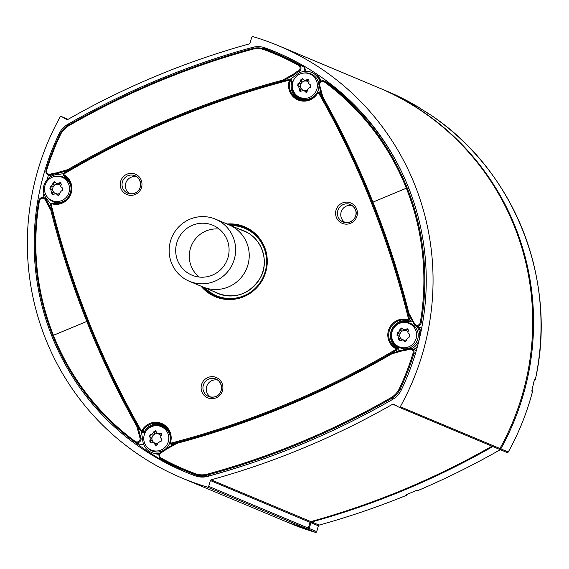 <?xml version="1.0" encoding="UTF-8"?>
<svg xmlns="http://www.w3.org/2000/svg" width="569" height="569" viewBox="0 0 569 569"><rect width="100%" height="100%" fill="white"/><g stroke="black" fill="none" stroke-linecap="round" stroke-linejoin="round"><path stroke-width="0.85" d="M215.416 219.136A33.692 33.158 -67.3 0 0 179.143 226.455A33.692 33.158 -67.3 0 0 171.532 263.063A33.692 33.158 -67.3 0 0 189.363 281.278A33.692 33.158 -67.3 0 0 232.97 263.027A33.692 33.158 -67.3 0 0 215.416 219.136L229.023 224.84A33.692 33.158 112.7 0 1 249.229 255.894A33.692 33.158 112.7 0 1 228.354 286.968A33.692 33.158 112.7 0 1 202.969 286.982A33.692 33.158 -67.3 0 0 246.576 268.732A33.692 33.158 -67.3 0 0 229.023 224.84L247.657 232.65M55.186 193.432A4.908 4.829 112.7 0 1 58.187 184.249A4.908 4.829 112.7 0 1 60.727 185.423M62.22 187.962A4.908 4.829 112.7 0 1 62.035 190.771M59.759 193.41A4.908 4.829 112.7 0 1 57.042 193.986M61.118 182.962A1.323 1.309 -67.3 0 0 60.414 183.246L59.674 183.837A1.992 1.956 112.7 0 1 57.697 184.121L56.473 183.609L60.627 182.592L61.253 184.32L60.762 186.717L62.81 188.197L62.434 190.736L61.452 190.821L59.702 193.09L59.873 194.05L58.095 195.48L56.075 193.581L52.156 194.698L50.719 189.392L49.873 189.05L50.25 186.511L51.146 186.383L52.896 184.121L52.803 183.19L54.645 181.788L56.473 183.609M56.075 193.581L57.298 194.093A1.992 1.956 112.7 0 1 58.123 194.747L58.678 195.516A1.323 1.309 -67.3 0 0 58.728 195.587M50.776 189.413L51.921 189.89A1.992 1.956 112.7 0 1 52.974 192.528L52.583 193.403A1.323 1.309 -67.3 0 0 52.761 194.783M55.136 182.165A1.323 1.309 -67.3 0 0 53.963 183.68L54.091 184.619A1.992 1.956 112.7 0 1 52.348 186.888L51.409 186.995A1.323 1.309 -67.3 0 0 50.847 189.441M51.95 189.904L50.719 189.392M68.643 184.05A12.71 12.504 112.7 0 1 47.106 196.789A12.71 12.504 112.7 0 1 55.691 176.305A12.71 12.504 112.7 0 1 68.643 184.05M55.691 176.305L56.672 176.191A13.265 13.059 112.7 0 1 70.684 192.614M69.24 196.056A13.265 13.059 112.7 0 1 47.711 197.571L47.106 196.789M303.014 90.208A4.908 4.829 112.7 0 1 306.008 81.026A4.908 4.829 112.7 0 1 308.554 82.199M310.041 84.738A4.908 4.829 112.7 0 1 309.856 87.548M307.587 90.187A4.908 4.829 112.7 0 1 304.87 90.763M308.946 79.738A1.323 1.309 -67.3 0 0 308.242 80.016L307.495 80.613A1.992 1.956 112.7 0 1 305.525 80.898L304.294 80.378L308.448 79.368L309.081 81.097L308.59 83.494L310.638 84.973L310.254 87.512L309.28 87.598L307.53 89.866L307.701 90.827L305.923 92.256L303.903 90.357L299.984 91.467L298.547 86.161L297.694 85.827L298.078 83.287L298.974 83.159L300.717 80.898L300.631 79.966L302.473 78.565L304.294 80.378M303.903 90.357L305.126 90.869A1.992 1.956 112.7 0 1 305.951 91.524L306.499 92.292A1.323 1.309 -67.3 0 0 306.556 92.363M298.604 86.189L299.742 86.666A1.992 1.956 112.7 0 1 300.795 89.305L300.411 90.179A1.323 1.309 -67.3 0 0 300.588 91.559M302.957 78.942A1.323 1.309 -67.3 0 0 301.79 80.457L301.919 81.395A1.992 1.956 112.7 0 1 300.169 83.664L299.23 83.771A1.323 1.309 -67.3 0 0 298.668 86.218M299.778 86.68L298.547 86.161M316.471 80.826A12.71 12.504 112.7 0 1 294.927 93.565A12.71 12.504 112.7 0 1 303.512 73.081A12.71 12.504 112.7 0 1 316.471 80.826M303.512 73.081L304.493 72.967A13.265 13.059 112.7 0 1 318.903 84.809M318.953 86.083A13.265 13.059 112.7 0 1 295.531 94.347L294.927 93.565M402.283 339.665A4.908 4.829 112.7 0 1 405.277 330.482A4.908 4.829 112.7 0 1 407.824 331.649M409.31 334.188A4.908 4.829 112.7 0 1 409.125 336.997M406.856 339.636A4.908 4.829 112.7 0 1 404.139 340.212M408.215 329.188A1.323 1.309 -67.3 0 0 407.511 329.472L406.764 330.063A1.992 1.956 112.7 0 1 404.794 330.347L403.563 329.835L407.717 328.818L408.35 330.553L407.859 332.95L409.908 334.423L409.524 336.962L408.549 337.047L406.799 339.316L406.97 340.276L405.192 341.713L403.172 339.807L399.253 340.923L397.816 335.618L396.963 335.276L397.347 332.737L398.243 332.616L399.986 330.347L399.9 329.423L401.742 328.014L403.563 329.835M403.172 339.807L404.395 340.319A1.992 1.956 112.7 0 1 405.22 340.98L405.768 341.749A1.323 1.309 -67.3 0 0 405.818 341.813M397.873 335.639L399.011 336.115A1.992 1.956 112.7 0 1 400.064 338.761L399.68 339.636A1.323 1.309 -67.3 0 0 399.858 341.009M402.226 328.391A1.323 1.309 -67.3 0 0 401.06 329.906L401.188 330.852A1.992 1.956 112.7 0 1 399.438 333.114L398.499 333.221A1.323 1.309 -67.3 0 0 397.937 335.667M399.047 336.13L397.816 335.618M415.74 330.283A12.71 12.504 112.7 0 1 394.196 343.015A12.71 12.504 112.7 0 1 402.781 322.538A12.71 12.504 112.7 0 1 415.74 330.283M402.781 322.538L403.762 322.417A13.265 13.059 112.7 0 1 410.007 347.794A13.265 13.059 112.7 0 1 394.801 343.797L394.196 343.015M157.606 443.372A4.908 4.829 112.7 0 1 153.936 434.624A4.908 4.829 112.7 0 1 158.566 433.991M161.553 433.621A1.323 1.309 -67.3 0 0 161.162 433.713L160.287 434.083A1.992 1.956 112.7 0 1 158.751 434.069A4.908 4.829 112.7 0 1 160.892 435.954M161.56 439.19A4.908 4.829 112.7 0 1 160.422 441.729M153.523 442.518L150.259 442.931L149.732 440.847L150.301 440.1L150.01 437.255L149.313 436.693L150.351 434.339L151.233 434.481L153.53 432.781L153.701 431.85L155.557 430.818L157.556 433.571L161.048 433.251L161.489 435.299L160.358 437.49L161.909 439.453L160.871 441.807L159.903 441.629L157.613 443.329L157.521 444.297L155.75 445.363L153.523 442.518L154.754 443.031A1.992 1.956 112.7 0 1 154.782 443.052A1.992 1.956 112.7 0 1 155.828 444.176L156.148 445.072A1.323 1.309 -67.3 0 0 156.368 445.463M156.041 431.195A1.323 1.309 -67.3 0 0 154.86 432.34L154.725 433.286A1.992 1.956 112.7 0 1 152.435 434.986L151.51 434.823A1.323 1.309 -67.3 0 0 150.465 437.177L151.212 437.76A1.992 1.956 112.7 0 1 151.496 440.598L150.885 441.338A1.323 1.309 -67.3 0 0 150.863 443.016M168.744 436.921A12.71 12.504 112.7 0 1 146.375 446.238A12.71 12.504 112.7 0 1 154.96 425.761A12.71 12.504 112.7 0 1 154.996 425.754A12.71 12.504 112.7 0 1 168.744 436.921M154.96 425.761L155.942 425.64A13.265 13.059 112.7 0 1 155.984 425.64A13.265 13.059 112.7 0 1 166.404 448.201M165.515 449.005A13.265 13.059 112.7 0 1 146.98 447.021L146.375 446.238M217.827 380.149A9.282 9.14 -67.3 0 0 210.722 397.105M352.311 205.622A9.282 9.14 -67.3 0 0 345.198 222.579M136.916 176.824A9.282 9.14 -67.3 0 0 129.81 193.78M134.889 442.106L134.789 442.056A3.976 3.919 -67.3 0 0 141.055 438.678A14.858 14.623 112.7 0 1 141.055 438.578L137.691 426.153A890.329 876.26 112.7 0 1 87.612 321.08L52.775 335.575L87.612 321.08A890.329 876.26 112.7 0 1 51.715 210.103L45.641 198.809L47.241 199.477L50.684 204.2M47.241 199.477A14.858 14.623 112.7 0 1 57.754 174.519L63.536 173.68M52.817 175.551L51.217 174.875L50.805 174.086A3.186 3.137 112.7 0 1 46.679 170.231L46.672 170.223A248.404 244.478 112.7 0 1 60.456 134.711L59.88 134.426A249.201 245.26 -67.3 0 0 46.046 170.053L46.053 170.053A3.976 3.919 -67.3 0 0 51.217 174.875A14.858 14.623 112.7 0 1 56.153 173.851L68.479 170.309A890.329 876.26 112.7 0 1 283.12 80.905L294.358 74.631L295.965 75.3L289.301 79.873M295.965 75.3A14.858 14.623 112.7 0 1 319.998 82.007M416.536 326.115A14.858 14.623 112.7 0 1 419.431 338.69M419.346 339.053A14.858 14.623 112.7 0 1 411.743 348.719M159.484 453.422A14.858 14.623 112.7 0 1 142.663 439.247L141.283 431.295M289.756 80.165L291.57 79.767L292.523 82.391A14.076 13.855 -67.3 0 0 307.431 100.044M318.533 92.306L319.956 91.858M411.536 321.094L408.969 322.026A14.076 13.855 -67.3 0 0 398.129 347.766L399.239 350.319M52.355 203.14L54.211 202.877A14.076 13.855 -67.3 0 0 59.603 203.268M65.321 176.554L65.051 177.137L63.948 175.629M171.269 444.858L170.593 443.528M163.509 425.278A14.872 14.638 -67.3 0 0 144.519 431.394L145.33 431.835L142.783 432.988L141.802 431.409M320.397 93.231A16682.44 2040.747 -121.6 0 1 319.643 93.074A1.593 1.565 -72.6 0 0 316.94 93.074A15.029 14.794 112.7 0 1 299.806 99.788L299.806 99.788A15.029 14.794 112.7 0 1 289.948 81.701A19131.181 1248.301 174.6 0 0 291.641 82.128L292.523 82.391M407.468 319.55A0.797 0.782 -67.3 0 0 408.435 318.583A889.361 875.307 -67.3 0 0 318.832 93.423A0.797 0.782 -67.3 0 0 317.481 93.423A15.825 15.576 112.7 0 1 289.066 81.452A0.797 0.782 -67.3 0 0 288.113 80.485A889.361 875.307 -67.3 0 0 64.432 173.652A0.797 0.782 -67.3 0 0 64.411 175.024A15.825 15.576 112.7 0 1 52.248 203.894A0.797 0.782 -67.3 0 0 51.281 204.868A889.361 875.307 -67.3 0 0 140.884 430.022A0.797 0.782 -67.3 0 0 142.236 430.022A15.825 15.576 112.7 0 1 170.65 441.999A0.797 0.782 -67.3 0 0 171.603 442.959A889.361 875.307 -67.3 0 0 395.284 349.793A0.797 0.782 -67.3 0 0 395.306 348.427A15.825 15.576 112.7 0 1 407.468 319.55L407.39 320.368A1.593 1.565 -65.3 0 0 409.324 318.434A16054.598 2580.963 -103.9 0 1 410.299 318.917M318.612 92.32L320.205 92.655M410.982 320.176L409.061 321.208L408.969 322.026M398.208 350.497L397.603 348.399A18862.684 3205.533 -36 0 1 395.839 347.794A15.029 14.794 112.7 0 1 407.39 320.368A19131.181 3340.656 -96.1 0 1 409.061 321.208A14.872 14.638 -67.3 0 0 397.603 348.399L398.129 347.766M396.835 350.888A16682.44 2677.237 -30.5 0 1 395.804 350.532A1.593 1.565 -69.2 0 0 395.839 347.794L395.306 348.427M289.066 81.452L289.948 81.701A1.593 1.565 -72.2 0 0 288.056 79.767A890.158 876.089 -67.3 0 0 64.169 173.019A1.593 1.572 -64.9 0 0 64.133 175.757A15.029 14.794 112.7 0 1 52.583 203.183A1.593 1.572 -69.6 0 0 50.648 205.117A890.158 876.089 -67.3 0 0 140.33 430.477A1.593 1.565 -62.3 0 0 140.849 431.025L142.321 431.956L144.519 431.394A18862.684 1372.03 53.2 0 0 143.032 430.484A15.029 14.794 112.7 0 1 170.024 441.85A1.593 1.565 -61.9 0 0 171.916 443.784A16054.598 1957.097 -12.7 0 1 172.556 444.211M172.016 444.474L170.664 443.578M140.849 431.025A1.593 1.565 -62.3 0 0 143.032 430.484L142.236 430.022M53.984 203.474L54.211 202.877M288.803 79.76L290.503 80.158L291.641 82.128A14.872 14.638 -67.3 0 0 300.574 100.002M414.239 349.764A1.593 1.565 -67.3 0 0 413.883 349.409M68.97 124.853L67.775 124.348A21.224 20.889 -67.3 0 0 59.155 133.658A250.438 246.477 112.7 0 0 184.406 471.58A250.438 246.477 112.7 0 0 195.331 475.855A21.224 20.889 -67.3 0 0 207.856 476.353A791.643 779.125 112.7 0 0 392.638 399.388A21.224 20.889 -67.3 0 0 401.259 390.078A250.438 246.477 112.7 0 0 276.001 52.156A250.438 246.477 112.7 0 0 265.083 47.881A21.224 20.889 -67.3 0 0 252.558 47.383L254.336 48.13M262.778 48.465A21.224 20.889 -67.3 0 1 269.414 49.702A250.438 246.477 112.7 0 1 278.163 53.073M43.038 197.471A250.438 246.477 112.7 0 1 43.877 193.296M47.163 179.527A250.438 246.477 112.7 0 1 48.45 174.925M419.147 327.979A1.593 1.565 -67.3 0 0 419.872 327.509M186.575 472.476A250.438 246.477 112.7 0 1 133.615 441.188M67.775 124.348A791.643 779.125 112.7 0 1 252.558 47.383M491.972 446.188A795.882 783.307 112.7 0 1 310.802 521.602A1.06 1.046 -67.3 0 0 310.062 522.328L308.348 528.132A1.06 1.046 112.7 0 1 307.04 528.857A257.337 253.269 112.7 0 1 281.392 519.717L181.739 477.946A257.337 253.269 -67.3 0 0 207.386 487.085A1.06 1.046 -67.3 0 0 208.695 486.36L210.409 480.556A1.06 1.046 112.7 0 1 211.149 479.823A795.882 783.307 -67.3 0 0 392.646 404.225A1.06 1.046 112.7 0 1 393.677 404.218L398.862 407.148A1.06 1.046 -67.3 0 0 400.291 406.735A257.337 253.269 -67.3 0 0 278.668 45.797A257.337 253.269 -67.3 0 0 253.02 36.651A1.06 1.046 -67.3 0 0 251.711 37.376L249.997 43.18A1.06 1.046 112.7 0 1 249.265 43.913A795.882 783.307 -67.3 0 0 67.761 119.511A1.06 1.046 112.7 0 1 66.737 119.518L61.544 116.588A1.06 1.046 -67.3 0 0 60.115 117.001A257.337 253.269 -67.3 0 0 181.739 477.946M278.668 45.797L378.321 87.569A257.337 253.269 112.7 0 1 499.945 448.507A1.06 1.046 112.7 0 1 498.515 448.927M310.091 521.183L310.93 522.691A1.06 1.046 112.7 0 1 311.663 521.965L310.88 521.581M308.32 528.217L309.216 528.494A1.06 1.046 112.7 0 1 307.907 529.22L315.361 532.342A1.06 1.046 -67.3 0 0 316.67 531.617L309.216 528.494L310.93 522.691L318.377 525.813A1.06 1.046 112.7 0 1 319.117 525.087L311.663 521.965A795.882 783.307 -67.3 0 0 492.839 446.551M316.663 531.624L318.398 525.763M315.361 532.342L289.706 523.203A257.337 253.269 112.7 0 0 315.361 532.342A1.06 1.06 0 0 0 316.684 531.631L318.398 525.806L319.131 525.087C348.74 516.908 377.802 507.015 406.309 495.407L406.323 495.393M499.404 448.984L499.376 449.29A1.06 1.046 -67.3 0 0 500.812 448.87L499.724 448.287M499.376 449.29L499.383 449.29A1.06 1.06 0 0 0 499.475 449.332L506.943 452.462A1.06 1.046 -67.3 0 0 508.266 451.992L500.812 448.87A257.337 253.269 -67.3 0 0 379.189 87.932A257.337 253.269 -67.3 0 0 378.755 87.747L386.643 91.054A257.337 253.269 112.7 0 1 419.559 107.826L419.573 107.833A1.06 1.046 112.7 0 1 419.936 108.217M506.837 452.412A1.06 1.046 -67.3 0 0 506.943 452.462A1.06 1.06 0 0 0 508.281 451.999C518.871 432.874 526.944 412.745 532.506 391.607A1.06 1.06 0 0 0 531.937 390.384A1.06 1.046 112.7 0 1 532.492 391.6L532.506 391.607M500.286 449.674A795.882 783.307 112.7 0 1 417.966 490.542L417.987 490.542C446.316 478.472 473.87 464.788 500.649 449.482M307.893 528.736L307.907 529.22A257.337 253.269 -67.3 0 1 282.26 520.08L289.706 523.203M417.447 490.322A1.06 1.046 112.7 0 1 416.878 490.393L417.162 490.542A1.06 1.046 112.7 0 0 417.966 490.542L415.164 490.997A795.882 783.307 112.7 0 1 407.376 494.241L405.775 495.186L406.294 495.407A795.882 783.307 112.7 0 1 319.117 525.087M406.956 494.433A1.06 1.046 112.7 0 1 406.294 495.407A1.06 1.06 0 0 0 406.97 494.425M419.943 108.224A1.06 1.06 0 0 0 419.566 107.826L420.484 108.558A257.337 253.269 112.7 0 1 427.554 113.089L429.979 114.525A1.06 1.046 112.7 0 1 430.157 114.625L430.164 114.625A257.337 253.269 112.7 0 1 535.429 379.16L534.91 378.94L534.113 380.881A257.337 253.269 112.7 0 1 532.157 389.175L531.972 391.38L532.492 391.6A257.337 253.269 112.7 0 1 508.266 451.992M419.175 107.726L430.157 114.625A1.06 1.06 0 0 0 430.022 114.547M535.429 379.16A1.06 1.046 112.7 0 1 534.362 380.007A1.06 1.06 0 0 0 535.443 379.167C557.748 279.507 514.177 170.017 430.164 114.625M532.157 389.175L534.497 379.551M327.701 82.448L328.626 82.839A3.976 3.919 112.7 0 1 328.733 82.889L325.184 81.495L324.671 82.149A248.404 244.478 112.7 0 1 406.33 188.218L407.184 187.969L408.933 188.567L407.184 187.969L406.33 188.218L372.965 202.116L406.33 188.218A248.404 244.478 112.7 0 1 420.306 322.481L421.195 322.765A249.201 245.26 -67.3 0 0 407.184 187.969A249.201 245.26 -67.3 0 0 325.184 81.495L324.671 82.149M372.368 202.472L372.965 202.116L372.368 202.472A890.329 876.26 112.7 0 1 408.258 313.434L414.324 324.735M303.896 66.95L301.001 65.357A249.101 245.168 112.7 0 1 303.896 66.95L303.896 66.943A3.976 3.919 112.7 0 1 304.998 71.324M60.456 134.711A20.249 19.929 112.7 0 1 68.7 125.799A789.601 777.126 112.7 0 1 252.387 49.29A20.249 19.929 112.7 0 1 264.372 49.773L264.77 49.083A21.046 20.712 -67.3 0 0 263.774 48.742L265.503 49.275A21.224 20.889 112.7 0 1 266.512 49.617A249.378 245.438 112.7 0 1 298.561 64.034A249.378 245.438 112.7 0 1 300.759 65.243L298.995 64.695L298.476 65.35L298.995 64.71L303.896 66.943M38.77 200.786C31.075 247.166 35.74 292.096 52.775 335.575L52.782 335.582A249.201 245.26 -67.3 0 1 38.777 200.793L39.425 200.971A3.186 3.137 112.7 0 1 44.859 199.221A15.655 15.406 -67.3 0 0 44.93 199.292L50.826 210.253A891.125 877.042 -67.3 0 0 86.751 321.329A891.125 877.042 -67.3 0 0 136.88 426.494L140.138 438.55A15.655 15.406 -67.3 0 0 140.145 438.649A3.186 3.137 112.7 0 1 135.059 441.288L135.045 441.295A248.404 244.478 112.7 0 1 53.386 335.226A248.404 244.478 112.7 0 1 39.41 200.964M326.947 82.043A249.378 245.438 112.7 0 1 402.105 172.827M300.759 65.243L302.48 66.168M420.292 322.474A3.186 3.137 112.7 0 1 414.858 324.23L414.396 324.814A3.976 3.919 -67.3 0 0 421.181 322.758L420.306 322.481M415.278 354.053L413.044 353.221A248.404 244.478 112.7 0 1 399.26 388.741L400.092 389.132A249.201 245.26 -67.3 0 0 413.926 353.498A3.976 3.919 -67.3 0 0 408.762 348.676L408.912 349.359A3.186 3.137 112.7 0 1 413.037 353.214L413.044 353.221M160.977 458.856L163.175 460.065A249.201 245.26 -67.3 0 1 160.977 458.856L161.24 458.095A3.186 3.137 112.7 0 1 161.553 452.391A15.655 15.406 -67.3 0 0 166.02 449.446L176.923 443.365A891.125 877.042 -67.3 0 0 391.757 353.882L403.713 350.447A15.655 15.406 -67.3 0 0 408.912 349.359M139.732 444.225A3.976 3.919 112.7 0 0 139.839 444.275L143.509 443.927A3.976 3.919 112.7 0 1 139.839 444.275L134.789 442.042C97.605 414.353 70.272 378.862 52.775 335.575A249.201 245.26 -67.3 0 0 134.789 442.056L135.045 441.295M137.214 443.173L135.628 442.511M256.377 461.388A790.576 778.086 112.7 0 1 209.378 475.855A21.224 20.889 112.7 0 1 196.817 475.343A249.378 245.438 112.7 0 1 164.775 460.926L163.175 460.065A249.201 245.26 -67.3 0 0 195.203 474.475A21.046 20.712 -67.3 0 0 207.657 474.98A790.398 777.908 -67.3 0 0 391.529 398.392A21.046 20.712 -67.3 0 0 400.092 389.132L401.437 389.701M219.243 229.079A27.063 26.629 -67.3 0 0 191.212 266.235A27.063 26.629 -67.3 0 0 199.136 277.039M177.606 260.531A27.063 26.629 112.7 0 1 183.716 231.128A27.063 26.629 112.7 0 1 212.849 225.253A27.063 26.629 112.7 0 1 226.953 260.502A27.063 26.629 112.7 0 1 191.931 275.161A27.063 26.629 112.7 0 1 177.606 260.531M204.655 287.686A36.572 35.996 -67.3 0 0 250.787 292.032M266.143 255.396A36.572 35.996 -67.3 0 0 230.701 225.544M239.969 229.428A33.955 33.422 112.7 0 1 243.916 230.794A33.955 33.422 112.7 0 1 261.612 275.033A33.955 33.422 112.7 0 1 217.664 293.433A33.955 33.422 112.7 0 1 213.923 291.577M57.519 195.032L58.678 195.516M56.928 194.249L58.123 194.747M51.43 192.919L52.583 193.403M51.772 192.03L52.974 192.528M50.25 186.511L51.409 186.995M51.146 186.383L52.348 186.888M52.896 184.121L54.091 184.619M52.803 183.19L53.963 183.68M59.254 182.756L60.414 183.246M58.472 183.332L59.674 183.837M305.34 91.808L306.499 92.292M304.749 91.026L305.951 91.524M299.251 89.696L300.411 90.179M299.6 88.807L300.795 89.305M298.078 83.287L299.23 83.771M298.974 83.159L300.169 83.664M300.717 80.898L301.919 81.395M300.631 79.966L301.79 80.457M307.082 79.532L308.242 80.016M306.3 80.108L307.495 80.613M404.609 341.258L405.768 341.749M404.018 340.475L405.22 340.98M398.52 339.145L399.68 339.636M398.869 338.256L400.064 338.761M397.347 332.737L398.499 333.221M398.243 332.616L399.438 333.114M399.986 330.347L401.188 330.852M399.9 329.423L401.06 329.906M406.351 328.989L407.511 329.472M405.569 329.565L406.764 330.063M154.988 444.581L156.148 445.072M154.633 443.671L155.828 444.176M149.732 440.847L150.885 441.338M150.301 440.1L151.496 440.598M150.01 437.255L151.212 437.76M149.313 436.693L150.465 437.177M150.351 434.339L151.51 434.823M151.233 434.481L152.435 434.986M153.53 432.781L154.725 433.286M153.701 431.85L154.86 432.34M160.003 433.229L161.162 433.713M159.085 433.578L160.287 434.083M314.956 74.141A14.623 14.396 112.7 0 1 321.293 81.097L314.956 74.141L312.893 73.024M420.996 331.635L418.258 326.834A14.623 14.396 112.7 0 1 420.989 331.67M417.361 346.827A14.623 14.396 112.7 0 1 413.642 349.515M155.145 453.664L159.121 454.29A14.623 14.396 112.7 0 1 155.145 453.664L152.905 452.974M69.077 180.679A14.076 13.855 -67.3 0 0 65.051 177.137M168.346 430.136A14.076 13.855 -67.3 0 0 145.33 431.835M408.435 318.583L409.324 318.434A890.158 876.089 -67.3 0 0 319.643 93.074L318.832 93.423M317.481 93.423L316.926 93.067C312.687 99.262 306.976 101.502 299.806 99.788M227.059 224.015A37.938 37.341 112.7 0 1 266.32 252.75A37.938 37.341 112.7 0 1 243.774 296.698A37.938 37.341 112.7 0 1 201.006 286.157M356.599 208.93A11.046 10.875 112.7 0 1 350.532 223.333A11.046 10.875 112.7 0 1 336.364 217.358A11.046 10.875 112.7 0 1 342.431 202.962A11.046 10.875 112.7 0 1 356.599 208.93M201.881 391.885A11.046 10.875 112.7 0 1 207.948 377.489A11.046 10.875 112.7 0 1 222.123 383.456A11.046 10.875 112.7 0 1 216.056 397.859A11.046 10.875 112.7 0 1 201.881 391.885M120.969 188.567A11.046 10.875 112.7 0 1 127.036 174.164A11.046 10.875 112.7 0 1 141.212 180.131A11.046 10.875 112.7 0 1 135.145 194.534A11.046 10.875 112.7 0 1 120.969 188.567M171.603 442.959L171.916 443.784A890.158 876.089 -67.3 0 0 395.804 350.532L395.284 349.793M162.812 424.872L162.812 424.872C169.085 428.806 171.482 434.46 170.017 441.85L170.785 443.649M288.113 80.485L288.042 79.767L288.903 79.788M64.432 173.652L64.155 173.026L63.422 173.993L64.133 175.757C78.778 183.446 68.308 208.297 52.576 203.183L52.248 203.894M64.411 175.024L64.133 175.757M51.281 204.868L50.641 205.11L50.84 203.88L52.576 203.183M140.884 430.022L140.323 430.47L140.941 431.074M170.65 441.999L170.017 441.843M228.83 224.755A37.141 36.551 112.7 0 1 244.35 227.522A37.141 36.551 112.7 0 1 266.626 261.761A37.141 36.551 112.7 0 1 243.61 296.015A37.141 36.551 112.7 0 1 215.63 296.029A37.141 36.551 112.7 0 1 202.777 286.904M202.849 286.932A37.141 36.551 -67.3 0 0 215.665 296.044L202.849 286.932M244.386 227.536A37.141 36.551 -67.3 0 0 228.894 224.783M355.397 209.648A9.46 9.31 112.7 0 1 343.505 222.138L343.505 222.138A9.46 9.31 112.7 0 1 343.271 204.534A9.46 9.31 112.7 0 1 350.81 204.719L350.81 204.719A9.46 9.31 112.7 0 1 355.397 209.648M140.01 180.85A9.46 9.31 112.7 0 1 128.11 193.346L128.11 193.346A9.46 9.31 112.7 0 1 127.876 175.743A9.46 9.31 112.7 0 1 135.415 175.921L135.415 175.921A9.46 9.31 112.7 0 1 140.01 180.85M220.921 384.175A9.46 9.31 112.7 0 1 209.022 396.664L209.022 396.664A9.46 9.31 112.7 0 1 208.795 379.061A9.46 9.31 112.7 0 1 216.327 379.246L216.327 379.246A9.46 9.31 112.7 0 1 220.921 384.175M269.414 49.702L265.083 47.881M59.155 133.658L60.058 134.035M207.386 487.085L307.04 528.857M208.695 486.36L308.348 528.132M210.409 480.556L310.062 522.328M211.149 479.823L310.802 521.602M392.646 404.225L396.671 405.91M400.291 406.735L499.945 448.507M61.544 116.588L68.081 119.326M281.826 519.895A257.337 253.269 -67.3 0 0 282.26 520.08L281.826 519.895M406.266 494.774A1.06 1.046 112.7 0 1 405.775 495.186M531.887 390.619A1.06 1.046 112.7 0 1 531.972 391.38M407.376 494.241L406.195 494.795M534.91 378.94A1.06 1.046 112.7 0 1 534.526 379.566M341.45 92.854L328.733 82.889A249.101 245.168 112.7 0 1 341.471 92.875M300.197 72.512L298.597 71.836A14.858 14.623 112.7 0 0 294.358 74.631L293.696 73.998L282.793 80.08L283.369 81.011M298.476 65.35A3.186 3.137 112.7 0 1 298.163 71.054L298.597 71.836A3.976 3.919 -67.3 0 0 298.995 64.71M50.826 210.253L51.9 210.181M44.93 199.292L45.641 198.809A14.858 14.623 112.7 0 1 45.577 198.73A3.976 3.919 -67.3 0 0 38.799 200.779C39.645 198.048 41.452 197.03 44.204 197.763L46.651 198.787M47.177 199.406L45.577 198.73L44.859 199.221M57.754 174.519L56.153 173.851L56.004 173.004A15.655 15.406 -67.3 0 0 50.805 174.086M68.664 170.387L67.96 169.562L56.004 173.004M282.793 80.08A891.125 877.042 -67.3 0 0 67.96 169.562M298.163 71.054A15.655 15.406 -67.3 0 0 293.696 73.998M68.7 125.799L68.444 125.159A790.398 777.908 -67.3 0 1 252.316 48.571L252.316 48.571C187.884 66.239 126.595 91.765 68.436 125.159L59.866 134.419L46.039 170.046L46.21 172.82L48.273 174.854L51.438 176.184M68.429 125.173A21.046 20.712 -67.3 0 0 59.88 134.426M252.387 49.29L252.309 48.571A21.046 20.712 -67.3 0 1 263.774 48.742L252.309 48.571M298.995 64.695A249.201 245.26 -67.3 0 0 264.77 49.083L266.512 49.617M264.372 49.773A248.404 244.478 112.7 0 1 298.483 65.343M325.162 81.502A3.976 3.919 -67.3 0 0 324.38 81.061C321.222 80.35 319.401 81.623 318.91 84.873L318.91 84.873A14.858 14.623 112.7 0 1 318.917 84.959L322.282 97.406A890.329 876.26 112.7 0 1 372.354 202.45C386.742 238.631 398.713 275.624 408.25 313.448L408.891 313.199A891.125 877.042 -67.3 0 0 372.965 202.116A891.125 877.042 -67.3 0 0 322.836 96.95L319.579 84.902A15.655 15.406 -67.3 0 0 319.572 84.795A3.186 3.137 112.7 0 1 324.657 82.164M326.115 81.787L324.38 81.061A3.976 3.919 -67.3 0 0 318.917 84.859M319.579 84.902L318.91 84.966L319.572 84.795M318.91 84.966L322.274 97.399L322.836 96.95M415.946 350.483A3.976 3.919 112.7 0 1 416.288 350.646L411.7 348.697L408.748 348.676A14.858 14.623 112.7 0 1 403.826 349.707L403.713 350.447M200.48 476.502L202.898 477.085A20.946 20.619 112.7 0 1 200.48 476.502L197.827 475.684M176.831 442.661L165.615 448.927A14.858 14.623 112.7 0 1 161.383 451.715A3.976 3.919 -67.3 0 0 160.956 458.834M421.743 327.865A3.976 3.919 112.7 0 1 420.022 327.573L421.743 327.872M408.25 313.448L414.332 324.743A14.858 14.623 112.7 0 1 414.388 324.807M420.022 327.573L414.332 324.743L414.787 324.152L408.891 313.199M391.479 353.264A890.329 876.26 112.7 0 1 176.859 442.654L176.845 442.646C252.181 422.369 323.725 392.567 391.486 353.249L403.819 349.707L391.486 353.249L391.757 353.882M165.615 448.927L176.838 442.654L176.923 443.365M160.984 458.842C158.182 456.608 158.31 454.233 161.368 451.715L165.6 448.92L166.02 449.446M161.368 451.715L161.553 452.391M399.26 388.741A20.249 19.929 112.7 0 1 391.017 397.653L393.058 399.139M391.017 397.653A789.601 777.126 112.7 0 1 207.329 474.162L207.657 474.98L209.513 475.897M207.329 474.162A20.249 19.929 112.7 0 1 195.345 473.671L195.203 474.475L196.817 475.343M195.345 473.671A248.404 244.478 112.7 0 1 161.233 458.109M142.663 439.346L140.145 438.649M142.663 439.247L140.138 438.55M137.94 426.259L136.88 426.494M189.363 281.278L221.604 294.799M243.916 230.794C264.123 239.364 269.08 264.421 259.884 278.533C249.386 294.237 235.31 299.202 217.664 293.433M157.556 433.571L158.787 434.083M417.347 346.884L413.663 349.522M318.754 92.363L316.926 93.067M288.042 79.767C209.292 100.493 134.661 131.574 64.155 173.019M50.641 205.11C70.236 284.514 100.13 359.636 140.323 430.47M244.35 227.522C263.084 234.4 273.163 260.218 261.818 279.735C257.544 287.224 251.47 292.651 243.596 296.015C234.236 299.756 224.911 299.763 215.63 296.029M228.902 224.791L237.643 225.473M343.505 222.138C352.247 225.416 362.887 212.379 350.81 204.719M135.415 175.921C143.879 179.861 142.044 196.589 128.11 193.346M216.327 379.246C224.791 383.186 222.956 399.907 209.022 396.664M398.969 407.205L498.622 448.977M61.438 116.531L68.088 119.319M419.566 107.826L386.643 91.054M417.162 490.542A1.06 1.06 0 0 0 417.987 490.542M407.397 494.248L416.643 490.329M532.171 389.182L531.887 390.654M305.012 71.324L303.903 66.95M372.354 202.464C357.958 166.297 341.265 131.275 322.274 97.391M301.001 65.357L298.561 64.034M403.812 349.7L408.748 348.676"/></g></svg>

